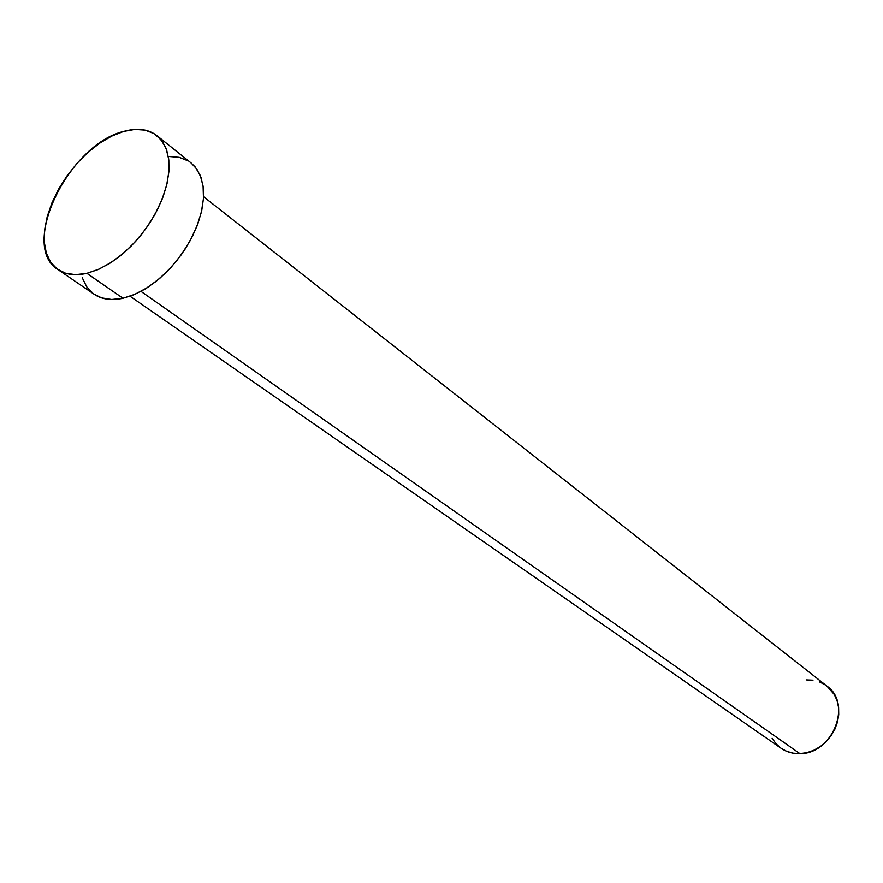 <?xml version="1.0" encoding="UTF-8"?>
<svg xmlns="http://www.w3.org/2000/svg" width="883" height="883" viewBox="0 0 883 883"><rect width="100%" height="100%" fill="white"/><g stroke="black" fill="none" stroke-linecap="round" stroke-linejoin="round"><path stroke-width="1.32" d="M130.055 296.224L781.168 748.32C786.643 752.062 792.89 753.839 799.899 753.64L140.982 291.368L799.899 753.64C832.592 754.159 852.592 703.806 827.062 686.201L203.565 196.71M86.887 273.333C75.265 275.971 65.64 274.723 57.991 269.613C19.051 246.445 68.444 144.58 123.598 131.435C137.163 127.627 148.289 129.039 156.953 135.651L162.704 141.92L166.71 150.121L168.819 160.022L168.94 171.313L167.03 183.653L163.145 196.622L157.395 209.801L149.955 222.737L141.092 234.999L131.092 246.169L120.309 255.871L109.084 263.785L97.825 269.668L86.887 273.333L122.991 298.255L86.887 273.333L75.552 274.701L65.497 273.211L57.086 268.962L50.618 262.185L46.324 253.145L44.305 242.24L44.614 229.889L47.218 216.567L51.976 202.748L58.72 188.929L67.207 175.607L77.108 163.245L88.101 152.273L99.79 143.101L111.766 136.059L123.598 131.435L134.845 129.415L145.088 130.11L153.929 133.554L161.004 139.635L166.004 148.189L168.686 158.896L168.929 171.368L166.677 185.11L161.997 199.591L155.066 214.194L146.159 228.322L135.64 241.39L123.951 252.836L111.589 262.207L99.062 269.127L86.887 273.333M57.991 269.613L94.139 294.238C101.832 299.381 111.446 300.728 122.991 298.255L133.852 294.767L145 289.094L156.07 281.401L166.699 271.942L176.523 261.015L185.198 249.006L192.45 236.302L198.013 223.344L201.732 210.573L203.476 198.399L203.233 187.229L201.015 177.406L196.92 169.238L191.114 162.958L157.13 135.783M169.017 156.501L179.238 157.329L188.09 160.849M190.949 162.825L195.198 166.964L200.286 175.485L203.09 186.114L203.476 198.454L201.401 212.019L196.92 226.269L190.187 240.629L181.49 254.481L171.17 267.262L159.668 278.443L147.472 287.549L135.077 294.238L122.991 298.255L111.711 299.48L101.666 297.891L94.062 294.194M93.223 293.598L86.7 286.809L82.285 277.825M806.179 679.899L812.978 680.186M819.424 681.875L825.274 684.899M826.952 686.113L834.292 694.491L837.106 700.705L838.607 707.559L838.729 714.777L837.47 722.095L834.876 729.203L831.024 735.826L826.091 741.698L820.263 746.588L813.784 750.285L806.907 752.669L799.899 753.64L793.044 753.177L786.61 751.301L781.135 748.298M780.848 748.089L775.958 743.696L772.128 738.265"/></g></svg>
